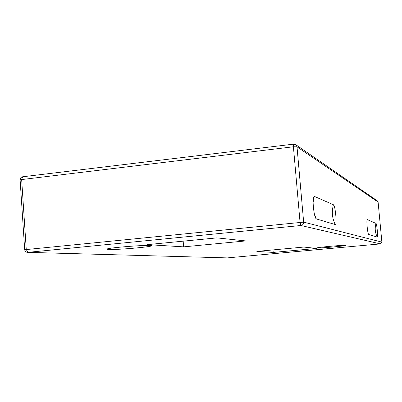 <?xml version="1.0" encoding="UTF-8"?>
<svg xmlns="http://www.w3.org/2000/svg" width="402" height="402" viewBox="0 0 402 402"><rect width="100%" height="100%" fill="white"/><g stroke="black" fill="none" stroke-linecap="round" stroke-linejoin="round"><path stroke-width="0.6" d="M317.525 247.944L317.329 247.883C316.459 247.351 346.619 244.728 345.906 245.396C346.574 245.903 319.655 248.31 317.525 247.944M108.771 249.476L106.992 249.175C105.651 247.833 152.745 244.22 151.453 245.753C152.469 246.858 117.032 249.943 108.771 249.476M183.619 246.863L147.539 244.622L216.879 237.883L245.687 240.929L183.619 246.863L183.166 241.16M256.848 251.406L303.776 247.064L316.706 248.431L273.229 252.421L256.848 251.406M273.229 252.421L273.013 249.908M333.464 204.769C335.313 205.151 337.167 225.542 335.263 224.557L316.319 218.924L315.701 218.231C313.942 215.387 312.419 201.482 313.439 197.578L314.304 196.362L333.464 204.769C331.504 211.608 332.107 218.206 335.263 224.557M368.684 234.502L368.513 234.316C367.614 233.039 366.458 221.753 367.046 219.934L367.292 219.603L375.996 223.417C376.86 223.497 378.192 237.627 377.277 237.054L368.684 234.502L368.232 233.577M380.403 243.898L227.341 257.893L27.828 252.355L300.897 225.502L380.408 243.898L381.885 242.12L380.403 243.898L227.361 257.893L27.753 252.366M377.227 200.769L296.058 144.886L293.621 144.127L22.577 176.79C20.964 177.156 20.14 178.141 20.105 179.754L293.41 146.78L297.008 146.815L296.058 144.886L293.621 144.127L293.41 146.78L300.058 222.291L300.897 225.502C302.721 225.135 303.641 224.014 303.656 222.13L24.693 249.712C24.909 251.205 25.778 252.084 27.301 252.35L27.828 252.355L26.256 249.461L21.643 179.337L22.849 176.785M381.885 242.13L378.106 202.065L381.885 242.12L303.656 222.13L297.008 146.815L378.101 202.05L377.584 201.015L378.101 202.075M316.319 218.924L314.55 214.728M313.123 202.422L314.304 196.362M366.92 221.02L367.292 219.603M377.277 237.054C375.071 232.673 374.644 228.13 375.996 223.417M24.693 249.712L20.105 179.754"/></g></svg>
